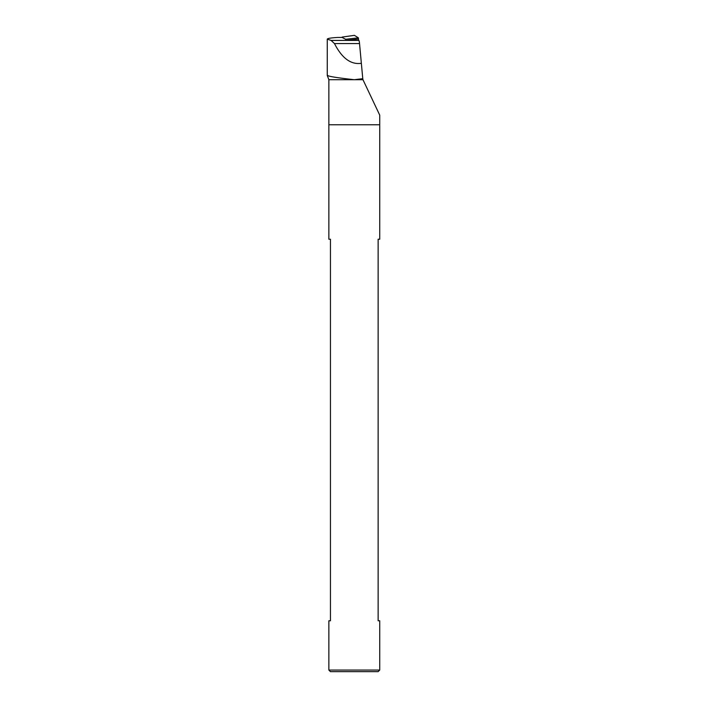 <?xml version="1.0" encoding="UTF-8"?>
<svg xmlns="http://www.w3.org/2000/svg" width="707" height="707" viewBox="0 0 707 707"><rect width="100%" height="100%" fill="white"/><g stroke="black" fill="none" stroke-linecap="round" stroke-linejoin="round"><path stroke-width="1.06" d="M379.73 670.059L378.139 671.65L330.452 671.65L328.861 670.059L379.73 670.059L379.73 620.781L378.139 620.781L378.139 239.231L379.73 239.231L379.73 124.768L328.861 124.768L379.73 124.768L379.73 115.144L362.974 79.714L354.295 79.714C336.081 77.69 327.173 76.197 327.544 75.216M328.861 79.714L327.27 75.455L327.27 39.168L331.088 40.414L358.847 40.414A6.363 0.884 -90 0 1 359.536 43.569L362.771 78.671L354.295 79.714L328.861 79.714L328.861 239.231L330.452 239.231L330.452 620.781L328.861 620.781L328.861 670.059M362.771 78.671L362.974 79.714M361.127 63.33C350.822 64.761 341.941 58.177 334.473 43.569L331.088 40.414M327.27 39.168C327.474 38.417 330.929 37.851 337.637 37.453L342.815 37.444M342.073 37.444L345.688 39.274L345.847 40.414M354.437 35.359L358.387 37.851L358.555 40.228M342.197 37.056L354.454 35.35L342.215 37.064M359.536 43.569L334.473 43.569M342.824 37.453L337.637 37.453M345.688 39.274L358.387 37.851M345.935 40.414L358.546 39"/></g></svg>

